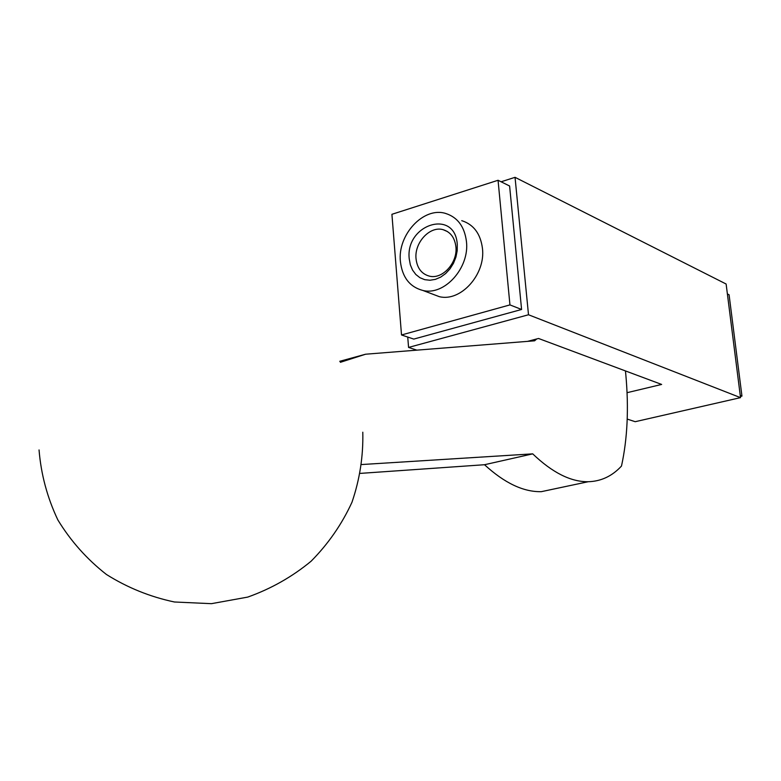 <?xml version="1.0" encoding="UTF-8"?>
<svg xmlns="http://www.w3.org/2000/svg" width="781" height="781" viewBox="0 0 781 781"><rect width="100%" height="100%" fill="white"/><g stroke="black" fill="none" stroke-linecap="round" stroke-linejoin="round"><path stroke-width="1.17" d="M461.737 220.652C473.647 224.489 480.549 233.753 482.463 248.456C485.714 274.482 460.683 302.101 439.322 296.663L431.708 293.793M400.409 261.567C397.363 234.798 423.614 206.467 445.629 213.447C457.617 217.294 464.558 226.666 466.452 241.544C469.684 267.893 444.418 295.931 422.921 290.473C409.781 286.998 402.283 277.362 400.409 261.567M416.048 258.804C414.184 242.706 429.901 225.67 443.13 229.692C450.5 231.986 454.757 237.668 455.899 246.747C457.832 262.689 442.466 279.618 429.433 276.152C421.642 274.004 417.181 268.215 416.048 258.804M409.244 258.892C405.056 224.332 455.02 208.4 457.266 244.336L457.207 250.701L455.919 257.134L453.478 263.285L450.002 268.84L445.678 273.526L440.728 277.089L435.407 279.364L429.989 280.242L424.747 279.676L419.944 277.724L415.814 274.473L412.553 270.089L410.328 264.808L409.244 258.892M361.857 464.529L532.71 453.859C552.382 472.681 570.882 481.965 588.22 481.721C601.077 481.36 612.167 476.137 621.491 466.052C627.455 438.746 628.9 408.248 625.806 374.548L625.454 370.926M360.431 473.374L484.513 464.724C504.536 483.097 523.485 492.079 541.34 491.669L558.386 488.047M536.723 338.954L534.614 340.809L365.615 354.213L340.37 362.316M365.615 354.213L339.745 361.3M532.71 453.859L484.513 464.724M527.585 341.365L538.539 338.476L661.644 384.437L627.055 392.687M740.251 395.43L741.95 396.104L729.083 294.769L727.384 293.929M740.378 396.465L741.95 396.104M501.099 181.788L515.04 177.326L528.503 314.763L408.57 347.428L407.731 337.06M521.591 309.471L509.602 186.005L498.053 180.274L391.916 214.306L401.512 334.971L413.784 339.091L521.591 309.471L509.944 304.902L498.053 180.274M528.503 314.763L740.525 397.636L726.125 284.02L515.04 177.326M408.57 347.428L416.859 350.152M627.211 419.085L635.187 421.701L740.525 397.636M401.512 334.971L509.944 304.902M447.513 231.596L443.13 229.692M39.05 449.944C41.042 474.379 47.309 497.702 57.862 519.941C70.69 540.989 86.867 559.157 106.382 574.445C127.401 587.663 150.089 596.84 174.446 601.995L211.407 603.674L247.723 597.094C271.046 588.786 292.162 576.837 311.082 561.236C328.274 543.869 341.902 524.207 351.977 502.242C359.758 479.446 363.36 456.104 362.794 432.205M541.34 491.669L588.22 481.721M422.921 290.473L439.322 296.663"/></g></svg>
